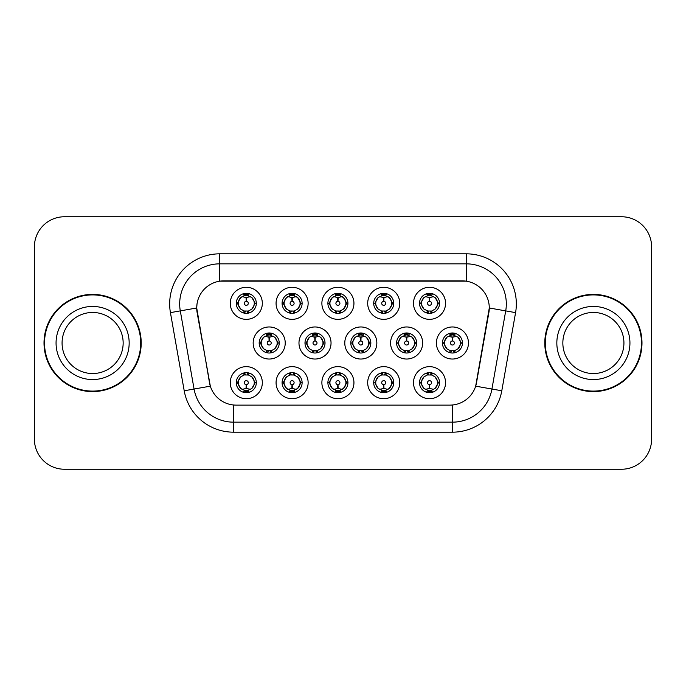 <?xml version="1.0" encoding="UTF-8"?>
<svg xmlns="http://www.w3.org/2000/svg" width="686" height="686" viewBox="0 0 686 686"><rect width="100%" height="100%" fill="white"/><g stroke="black" fill="none" stroke-linecap="round" stroke-linejoin="round"><path stroke-width="1.03" d="M399.749 382.677A16.035 16.035 0 0 1 383.723 398.712A16.035 16.035 0 0 1 367.687 382.677A16.035 16.035 0 0 1 383.723 366.65A16.035 16.035 0 0 1 399.749 382.677M373.699 382.677A10.016 10.016 0 0 0 383.723 392.701A10.016 10.016 0 0 0 393.738 382.677A10.016 10.016 0 0 0 383.723 372.661A10.016 10.016 0 0 0 373.699 382.677L374.788 382.677L378.2 388.49A8.018 8.018 0 0 1 378.2 376.863L374.788 382.677M353.942 382.677A16.035 16.035 0 0 1 337.906 398.712A16.035 16.035 0 0 1 321.88 382.677A16.035 16.035 0 0 1 337.906 366.65A16.035 16.035 0 0 1 353.942 382.677M327.891 382.677A10.016 10.016 0 0 0 337.906 392.701A10.016 10.016 0 0 0 347.931 382.677A10.016 10.016 0 0 0 337.906 372.661A10.016 10.016 0 0 0 327.891 382.677L328.98 382.677L332.393 388.49A8.018 8.018 0 0 1 332.393 376.863L328.98 382.677M308.134 382.677A16.035 16.035 0 0 1 292.099 398.712A16.035 16.035 0 0 1 276.072 382.677A16.035 16.035 0 0 1 292.099 366.65A16.035 16.035 0 0 1 308.134 382.677M282.083 382.677A10.016 10.016 0 0 0 292.099 392.701A10.016 10.016 0 0 0 302.123 382.677A10.016 10.016 0 0 0 292.099 372.661A10.016 10.016 0 0 0 282.083 382.677L283.164 382.677L286.585 388.49A8.018 8.018 0 0 1 286.585 376.863L283.164 382.677M262.326 382.677A16.035 16.035 0 0 1 246.291 398.712A16.035 16.035 0 0 1 230.264 382.677A16.035 16.035 0 0 1 246.291 366.65A16.035 16.035 0 0 1 262.326 382.677M236.276 382.677A10.016 10.016 0 0 0 246.291 392.701A10.016 10.016 0 0 0 256.315 382.677A10.016 10.016 0 0 0 246.291 372.661A10.016 10.016 0 0 0 236.276 382.677L237.356 382.677L240.777 388.49A8.018 8.018 0 0 1 240.769 376.863L237.356 382.677M445.557 382.677A16.035 16.035 0 0 1 429.53 398.712A16.035 16.035 0 0 1 413.495 382.677A16.035 16.035 0 0 1 429.53 366.65A16.035 16.035 0 0 1 445.557 382.677M419.506 382.677A10.016 10.016 0 0 0 429.53 392.701A10.016 10.016 0 0 0 439.546 382.677A10.016 10.016 0 0 0 429.53 372.661A10.016 10.016 0 0 0 419.506 382.677L420.595 382.677L424.008 388.49A8.018 8.018 0 0 1 424.008 376.863L420.595 382.677M422.653 343A16.035 16.035 0 0 1 406.627 359.035A16.035 16.035 0 0 1 390.591 343A16.035 16.035 0 0 1 406.627 326.965A16.035 16.035 0 0 1 422.653 343M396.602 343A10.016 10.016 0 0 0 406.627 353.016A10.016 10.016 0 0 0 416.642 343A10.016 10.016 0 0 0 406.627 332.984A10.016 10.016 0 0 0 396.602 343L397.691 343.017L401.104 348.814A8.018 8.018 0 0 1 401.113 337.178L397.691 343.017M376.846 343A16.035 16.035 0 0 1 360.819 359.035A16.035 16.035 0 0 1 344.784 343A16.035 16.035 0 0 1 360.819 326.965A16.035 16.035 0 0 1 376.846 343M350.795 343A10.016 10.016 0 0 0 360.819 353.016A10.016 10.016 0 0 0 370.834 343A10.016 10.016 0 0 0 360.819 332.984A10.016 10.016 0 0 0 350.795 343L351.884 343.017L355.297 348.814A8.018 8.018 0 0 1 355.305 337.178L351.884 343.017M331.038 343A16.035 16.035 0 0 1 315.003 359.035A16.035 16.035 0 0 1 298.976 343A16.035 16.035 0 0 1 315.003 326.965A16.035 16.035 0 0 1 331.038 343M304.987 343A10.016 10.016 0 0 0 315.003 353.016A10.016 10.016 0 0 0 325.027 343A10.016 10.016 0 0 0 315.003 332.984A10.016 10.016 0 0 0 304.987 343L306.067 343.017L309.489 348.814A8.018 8.018 0 0 1 309.497 337.178A8.018 8.018 0 0 0 306.994 343M285.23 343A16.035 16.035 0 0 1 269.195 359.035A16.035 16.035 0 0 1 253.168 343A16.035 16.035 0 0 1 269.195 326.965A16.035 16.035 0 0 1 285.23 343M259.179 343A10.016 10.016 0 0 0 269.195 353.016A10.016 10.016 0 0 0 279.219 343A10.016 10.016 0 0 0 269.195 332.984A10.016 10.016 0 0 0 259.179 343L260.26 343.017L263.681 348.814A8.018 8.018 0 0 1 263.69 337.178L260.26 343.017M468.461 343A16.035 16.035 0 0 1 452.434 359.035A16.035 16.035 0 0 1 436.399 343A16.035 16.035 0 0 1 452.434 326.965A16.035 16.035 0 0 1 468.461 343M442.41 343A10.016 10.016 0 0 0 452.434 353.016A10.016 10.016 0 0 0 462.45 343A10.016 10.016 0 0 0 452.434 332.984A10.016 10.016 0 0 0 442.41 343L443.499 343.017L446.912 348.814A8.018 8.018 0 0 1 446.929 337.178L443.499 343.017M399.749 303.323A16.035 16.035 0 0 1 383.723 319.35A16.035 16.035 0 0 1 367.687 303.323A16.035 16.035 0 0 1 383.723 287.288A16.035 16.035 0 0 1 399.749 303.323M373.699 303.323A10.016 10.016 0 0 0 383.723 313.339A10.016 10.016 0 0 0 393.738 303.323A10.016 10.016 0 0 0 383.723 293.299A10.016 10.016 0 0 0 373.699 303.323M353.942 303.323A16.035 16.035 0 0 1 337.906 319.35A16.035 16.035 0 0 1 321.88 303.323A16.035 16.035 0 0 1 337.906 287.288A16.035 16.035 0 0 1 353.942 303.323M327.891 303.323A10.016 10.016 0 0 0 337.906 313.339A10.016 10.016 0 0 0 347.931 303.323A10.016 10.016 0 0 0 337.906 293.299A10.016 10.016 0 0 0 327.891 303.323M308.134 303.323A16.035 16.035 0 0 1 292.099 319.35A16.035 16.035 0 0 1 276.072 303.323A16.035 16.035 0 0 1 292.099 287.288A16.035 16.035 0 0 1 308.134 303.323M282.083 303.323A10.016 10.016 0 0 0 292.099 313.339A10.016 10.016 0 0 0 302.123 303.323A10.016 10.016 0 0 0 292.099 293.299A10.016 10.016 0 0 0 282.083 303.323M262.326 303.323A16.035 16.035 0 0 1 246.291 319.35A16.035 16.035 0 0 1 230.264 303.323A16.035 16.035 0 0 1 246.291 287.288A16.035 16.035 0 0 1 262.326 303.323M236.276 303.323A10.016 10.016 0 0 0 246.291 313.339A10.016 10.016 0 0 0 256.315 303.323A10.016 10.016 0 0 0 246.291 293.299A10.016 10.016 0 0 0 236.276 303.323M445.557 303.323A16.035 16.035 0 0 1 429.53 319.35A16.035 16.035 0 0 1 413.495 303.323A16.035 16.035 0 0 1 429.53 287.288A16.035 16.035 0 0 1 445.557 303.323M419.506 303.323A10.016 10.016 0 0 0 429.53 313.339A10.016 10.016 0 0 0 439.546 303.323A10.016 10.016 0 0 0 429.53 293.299A10.016 10.016 0 0 0 419.506 303.323M184.208 390.771L170.428 312.627A50.095 50.095 0 0 1 219.76 253.829L466.24 253.829A50.095 50.095 0 0 1 515.572 312.627L501.792 390.771A50.095 50.095 0 0 1 452.46 432.171L233.54 432.171A50.095 50.095 0 0 1 184.208 390.771L210.328 386.167L197.131 312.627A27.054 27.054 0 0 1 223.765 280.883L462.235 280.883A27.054 27.054 0 0 1 488.869 312.627L476.504 382.762A27.054 27.054 0 0 1 449.862 405.117L236.138 405.117A27.054 27.054 0 0 1 209.496 382.762L196.719 307.988L180.289 310.887A40.08 40.08 0 0 1 219.76 263.844L466.24 263.844A40.08 40.08 0 0 1 505.711 310.887L491.931 389.039A40.08 40.08 0 0 1 452.46 422.156L233.54 422.156A40.08 40.08 0 0 1 194.069 389.039L180.289 310.887A40.08 40.08 0 0 1 179.681 303.924M44.015 343A48.595 48.595 0 0 0 92.61 391.595A48.595 48.595 0 0 0 141.205 343A48.595 48.595 0 0 0 92.61 294.405A48.595 48.595 0 0 0 44.015 343M544.795 343A48.595 48.595 0 0 0 593.39 391.595A48.595 48.595 0 0 0 641.985 343A48.595 48.595 0 0 0 593.39 294.405A48.595 48.595 0 0 0 544.795 343M219.76 253.829L219.76 281.174L466.24 281.174L466.24 253.829M196.719 307.928L197.011 303.924M449.862 405.117L236.138 405.117M515.572 312.627L489.281 307.988L475.672 386.167L501.792 390.771M476.504 382.762L476.341 383.62M209.659 383.62L209.496 382.762M651.597 246.814A30.055 30.055 0 0 0 621.542 216.759L64.458 216.759A30.055 30.055 0 0 0 34.403 246.814L34.403 439.186A30.055 30.055 0 0 0 64.458 469.241L621.542 469.241A30.055 30.055 0 0 0 651.597 439.186L651.597 246.814M34.935 241.172A30.055 30.055 0 0 0 34.3 247.312L34.3 438.688A30.055 30.055 0 0 0 34.935 444.828M651.065 444.828A30.055 30.055 0 0 0 651.7 438.688L651.7 247.312A30.055 30.055 0 0 0 651.065 241.172M428.604 297.201L429.265 297.321L429.445 301.325A1.998 1.998 180 0 0 427.524 303.366A1.998 1.998 180 0 0 429.53 305.33A1.998 1.998 180 0 0 431.528 303.366A1.998 1.998 180 0 0 429.616 301.325L429.788 297.321L430.448 297.201M433.886 296.592L429.779 297.518M437.548 303.323A8.018 8.018 0 0 1 435.044 309.137L438.465 303.323L435.044 297.51A8.018 8.018 0 0 1 437.548 303.323M427.558 313.15L428.398 311.255L424.008 309.137C420.715 305.253 420.715 301.377 424.008 297.51L420.595 303.332L424.008 309.137A8.018 8.018 0 0 1 424.025 297.501A8.018 8.018 0 0 0 421.513 303.323M429.968 293.316L429.873 295.314L431.571 295.572A8.018 8.018 0 0 1 431.631 295.589L432.463 293.745M427.181 295.657L429.179 295.314L429.144 294.568M429.093 293.316L429.179 295.314M431.503 293.497L430.379 295.357L435.044 297.51C438.345 301.386 438.345 305.261 435.044 309.137L431.631 311.058L432.463 312.902M431.503 313.15L430.654 311.255L431.631 311.058M430.379 311.29L431.245 313.193M431.666 311.05L427.181 310.99M427.558 293.497L428.398 295.383L424.008 297.51M428.673 295.357L427.807 293.454M429.273 297.518L425.174 296.592M451.508 336.877L452.168 336.998L452.348 341.002A1.998 1.998 180 0 0 450.436 343.043A1.998 1.998 180 0 0 452.434 345.007A1.998 1.998 180 0 0 454.432 343.043A1.998 1.998 180 0 0 452.52 341.002L452.691 336.998L453.352 336.877M456.79 336.269L452.683 337.195M460.452 343A8.018 8.018 0 0 1 457.948 348.814L461.369 343L457.948 337.186A8.018 8.018 0 0 1 460.452 343M452.871 332.993L452.786 334.991L454.475 335.248A8.018 8.018 0 0 1 454.535 335.265L455.367 333.422M450.085 335.334L452.083 334.991L452.048 334.245M451.997 332.993L452.083 334.991M454.406 333.173L453.292 335.034L457.948 337.186C461.249 341.071 461.249 344.938 457.948 348.814L454.535 350.735L455.367 352.578M454.406 352.827L453.557 350.932L454.535 350.735M453.292 350.966L454.149 352.87M454.569 350.726L450.093 350.666M450.462 352.827L451.577 350.966L450.325 350.735L449.502 352.578M450.462 333.173L451.302 335.068L446.912 337.186C443.619 341.062 443.619 344.929 446.912 348.814L450.325 350.735M452.177 337.195L448.078 336.269M430.448 388.799L429.788 388.679L429.616 384.675A1.998 1.998 -0 0 0 431.528 382.634A1.998 1.998 -0 0 0 429.53 380.67A1.998 1.998 -0 0 0 427.524 382.634A1.998 1.998 -0 0 0 429.445 384.675L429.265 388.679L428.604 388.799M425.174 389.408L429.273 388.482M431.503 392.503L430.654 390.617L435.044 388.49C438.345 384.623 438.345 380.747 435.044 376.863A8.018 8.018 0 0 1 435.035 388.499L438.465 382.668L435.044 376.863L431.631 374.942L432.463 373.098M429.093 392.684L429.179 390.686L427.481 390.428A8.018 8.018 0 0 1 427.421 390.411L426.598 392.255M431.871 390.343L429.882 390.686L429.908 391.432M429.968 392.684L429.882 390.686M427.558 392.503L428.673 390.643L424.008 388.49C420.715 384.614 420.715 380.739 424.008 376.863L427.421 374.942L426.598 373.098M427.558 372.85L428.398 374.745L427.421 374.942M428.673 374.71L427.807 372.807M427.387 374.95L431.871 375.01M431.503 372.85L430.379 374.71L431.631 374.942M430.379 390.643L431.245 392.546M429.779 388.482L433.886 389.408M123.154 343A30.536 30.536 0 0 0 92.61 312.464A30.536 30.536 0 0 0 62.074 343A30.536 30.536 0 0 0 92.61 373.536A30.536 30.536 0 0 0 123.154 343A30.536 30.536 0 0 1 92.61 373.536A30.536 30.536 0 0 1 62.074 343M140.707 343A48.097 48.097 0 0 0 92.61 294.903A48.097 48.097 0 0 0 44.521 343A48.097 48.097 0 0 0 92.61 391.097A48.097 48.097 0 0 0 140.707 343M623.926 343A30.536 30.536 0 0 0 593.39 312.464A30.536 30.536 0 0 0 562.846 343A30.536 30.536 0 0 0 593.39 373.536A30.536 30.536 0 0 0 623.926 343A30.536 30.536 0 0 1 593.39 373.536A30.536 30.536 0 0 1 562.846 343M641.479 343A48.097 48.097 0 0 0 593.39 294.903A48.097 48.097 0 0 0 545.293 343A48.097 48.097 0 0 0 593.39 391.097A48.097 48.097 0 0 0 641.479 343M382.797 297.201L383.457 297.321L383.628 301.325A1.998 1.998 180 0 0 381.716 303.366A1.998 1.998 180 0 0 383.723 305.33A1.998 1.998 180 0 0 385.721 303.366A1.998 1.998 180 0 0 383.808 301.325L383.98 297.321L384.64 297.201M388.079 296.592L383.971 297.518M391.732 303.323A8.018 8.018 0 0 1 389.236 309.137L392.658 303.323L389.236 297.51A8.018 8.018 0 0 1 391.732 303.323M381.75 293.497L382.591 295.383L378.2 297.51C374.908 301.377 374.908 305.253 378.2 309.137A8.018 8.018 0 0 1 378.209 297.501L374.788 303.332L378.2 309.137L381.613 311.058L380.79 312.902M384.16 293.316L384.066 295.314L385.764 295.572A8.018 8.018 0 0 1 385.824 295.589L386.647 293.745M381.373 295.657L383.371 295.314L383.337 294.568M383.285 293.316L383.371 295.314M385.686 293.497L384.572 295.357L389.236 297.51C392.538 301.386 392.538 305.261 389.236 309.137L385.824 311.058L386.647 312.902M385.686 313.15L384.846 311.255L385.824 311.058M385.858 311.05L381.373 310.99M381.75 313.15L382.865 311.29L381.613 311.058M382.865 295.357L381.999 293.454M383.465 297.518L379.367 296.592M336.989 297.201L337.649 297.321L337.821 301.325A1.998 1.998 180 0 0 335.908 303.366A1.998 1.998 180 0 0 337.906 305.33A1.998 1.998 180 0 0 339.913 303.366A1.998 1.998 180 0 0 338.001 301.325L338.172 297.321L338.833 297.201M342.263 296.592L338.164 297.518M345.924 303.323A8.018 8.018 0 0 1 343.429 309.137L346.842 303.323L343.429 297.51A8.018 8.018 0 0 1 345.924 303.323M335.943 293.497L336.783 295.383L332.393 297.51C329.091 301.377 329.091 305.253 332.393 309.137A8.018 8.018 0 0 1 332.401 297.501L328.98 303.332L332.393 309.137L335.806 311.058L334.982 312.902M338.344 293.316L338.258 295.314L339.956 295.572A8.018 8.018 0 0 1 340.016 295.589L340.839 293.745M335.565 295.657L337.563 295.314L337.529 294.568M337.469 293.316L337.563 295.314M339.879 293.497L338.764 295.357L343.429 297.51C346.722 301.386 346.722 305.261 343.429 309.137L340.016 311.058L340.839 312.902M339.879 313.15L339.038 311.255L340.016 311.058M338.764 311.29L339.63 313.193M340.05 311.05L335.565 310.99M335.943 313.15L337.058 311.29L335.806 311.058M337.658 297.518L333.55 296.592M291.181 297.201L291.842 297.321L292.013 301.325A1.998 1.998 180 0 0 290.101 303.366A1.998 1.998 180 0 0 292.099 305.33A1.998 1.998 180 0 0 294.105 303.366A1.998 1.998 180 0 0 292.185 301.325L292.365 297.321L293.025 297.201M296.455 296.592L292.356 297.518M300.116 303.323A8.018 8.018 0 0 1 297.621 309.137L301.034 303.323L297.621 297.51A8.018 8.018 0 0 1 300.116 303.323M290.127 293.497L290.975 295.383L286.585 297.51C283.284 301.377 283.284 305.253 286.585 309.137A8.018 8.018 0 0 1 286.594 297.501L283.164 303.332L286.585 309.137L289.998 311.058L289.175 312.902M292.536 293.316L292.45 295.314L294.148 295.572A8.018 8.018 0 0 1 294.208 295.589L295.031 293.745M289.758 295.657L291.747 295.314L291.721 294.568M291.661 293.316L291.747 295.314M294.071 293.497L292.956 295.357L297.621 297.51C300.914 301.386 300.914 305.261 297.621 309.137L294.208 311.058L295.031 312.902M294.071 313.15L293.231 311.255L294.208 311.058M292.956 311.29L293.822 313.193M294.243 311.05L289.758 310.99M290.127 313.15L291.25 311.29L289.998 311.058M291.25 295.357L290.384 293.454M291.85 297.518L287.743 296.592M245.374 297.201L246.034 297.321L246.205 301.325A1.998 1.998 180 0 0 244.293 303.366A1.998 1.998 180 0 0 246.291 305.33A1.998 1.998 180 0 0 248.289 303.366A1.998 1.998 180 0 0 246.377 301.325L246.557 297.321L247.217 297.201M250.647 296.592L246.548 297.518M254.309 303.323A8.018 8.018 0 0 1 251.813 309.137L255.226 303.323L251.813 297.51A8.018 8.018 0 0 1 254.309 303.323M244.319 293.497L245.168 295.383L240.777 297.51C237.476 301.377 237.476 305.253 240.777 309.137A8.018 8.018 0 0 1 240.786 297.501L237.356 303.332L240.777 309.137L244.19 311.058L243.359 312.902M246.728 293.316L246.643 295.314L248.341 295.572A8.018 8.018 0 0 1 248.401 295.589L249.224 293.745M243.95 295.657L245.94 295.314L245.914 294.568M245.854 293.316L245.94 295.314M248.263 293.497L247.149 295.357L251.813 297.51C255.106 301.386 255.106 305.261 251.813 309.137L248.401 311.058L243.95 310.99M248.263 313.15L247.423 311.255L248.401 311.058L249.224 312.902M247.149 311.29L248.015 313.193M244.319 313.15L245.434 311.29L244.19 311.058M246.042 297.518L241.935 296.592M384.64 388.799L383.98 388.679L383.808 384.675A1.998 1.998 -0 0 0 385.721 382.634A1.998 1.998 -0 0 0 383.723 380.67A1.998 1.998 -0 0 0 381.716 382.634A1.998 1.998 -0 0 0 383.628 384.675L383.457 388.679L382.797 388.799M379.367 389.408L383.465 388.482M385.686 392.503L384.846 390.617L389.236 388.49C392.538 384.623 392.538 380.747 389.236 376.863A8.018 8.018 0 0 1 389.228 388.499L392.658 382.668L389.236 376.863L385.824 374.942L386.647 373.098M383.285 392.684L383.371 390.686L381.673 390.428A8.018 8.018 0 0 1 381.613 390.411L380.79 392.255M386.064 390.343L384.066 390.686L384.1 391.432M384.16 392.684L384.066 390.686M381.75 392.503L382.865 390.643L378.2 388.49C374.908 384.614 374.908 380.739 378.2 376.863L381.613 374.942L380.79 373.098M381.75 372.85L382.591 374.745L381.613 374.942M382.865 374.71L381.999 372.807M381.579 374.95L386.064 375.01M385.686 372.85L384.572 374.71L385.824 374.942M383.971 388.482L388.079 389.408M338.833 388.799L338.172 388.679L338.001 384.675A1.998 1.998 -0 0 0 339.913 382.634A1.998 1.998 -0 0 0 337.906 380.67A1.998 1.998 -0 0 0 335.908 382.634A1.998 1.998 -0 0 0 337.821 384.675L337.649 388.679L336.989 388.799M333.55 389.408L337.658 388.482M339.879 392.503L339.038 390.617L343.429 388.49C346.722 384.623 346.722 380.747 343.429 376.863A8.018 8.018 0 0 1 343.42 388.499L346.842 382.668L343.429 376.863L340.016 374.942L340.839 373.098M337.469 392.684L337.563 390.686L335.866 390.428A8.018 8.018 0 0 1 335.806 390.411L334.982 392.255M340.256 390.343L338.258 390.686L338.292 391.432M338.344 392.684L338.258 390.686M335.943 392.503L337.058 390.643L332.393 388.49C329.091 384.614 329.091 380.739 332.393 376.863L335.806 374.942L334.982 373.098M335.943 372.85L336.783 374.745L335.806 374.942M335.771 374.95L340.256 375.01M339.879 372.85L338.764 374.71L340.016 374.942M338.764 390.643L339.63 392.546M338.164 388.482L342.263 389.408M293.025 388.799L292.365 388.679L292.185 384.675A1.998 1.998 -0 0 0 294.105 382.634A1.998 1.998 -0 0 0 292.099 380.67A1.998 1.998 -0 0 0 290.101 382.634A1.998 1.998 -0 0 0 292.013 384.675L291.842 388.679L291.181 388.799M287.743 389.408L291.85 388.482M294.071 372.85L293.231 374.745L297.621 376.863C300.914 380.747 300.914 384.623 297.621 388.49L301.034 382.668L297.621 376.863A8.018 8.018 0 0 1 297.604 388.499A8.018 8.018 0 0 0 300.116 382.677M291.661 392.684L291.756 390.686L290.058 390.428A8.018 8.018 0 0 1 289.998 390.411L289.175 392.255M294.448 390.343L292.45 390.686L292.485 391.432M292.536 392.684L292.45 390.686M290.127 392.503L291.25 390.643L286.585 388.49C283.284 384.614 283.284 380.739 286.585 376.863L289.998 374.942L289.175 373.098M290.127 372.85L290.975 374.745L289.998 374.942M291.25 374.71L290.384 372.807M289.964 374.95L294.448 375.01M294.071 392.503L293.231 390.617L297.621 388.49M292.956 390.643L293.822 392.546M292.356 388.482L296.455 389.408M247.217 388.799L246.557 388.679L246.377 384.675A1.998 1.998 -0 0 0 248.289 382.634A1.998 1.998 -0 0 0 246.291 380.67A1.998 1.998 -0 0 0 244.293 382.634A1.998 1.998 -0 0 0 246.205 384.675L246.025 388.679L245.374 388.799M241.935 389.408L246.042 388.482M248.263 392.503L247.423 390.617L251.813 388.49C255.106 384.623 255.106 380.747 251.813 376.863A8.018 8.018 0 0 1 251.796 388.499L255.226 382.668L251.813 376.863L248.401 374.942L249.224 373.098M245.854 392.684L245.94 390.686L244.25 390.428A8.018 8.018 0 0 1 244.19 390.411L243.359 392.255M248.641 390.343L246.643 390.686L246.677 391.432M246.728 392.684L246.643 390.686M244.319 392.503L245.434 390.643L240.777 388.49C237.476 384.614 237.476 380.739 240.769 376.863L244.19 374.942L248.632 375.01M244.319 372.85L245.168 374.745L244.19 374.942L243.359 373.098M248.263 372.85L247.149 374.71L248.401 374.942M247.149 390.643L248.015 392.546M246.548 388.482L250.647 389.408M405.7 336.877L406.361 336.998L406.532 341.002A1.998 1.998 180 0 0 404.62 343.043A1.998 1.998 180 0 0 406.627 345.007A1.998 1.998 180 0 0 408.624 343.043A1.998 1.998 180 0 0 406.712 341.002L406.884 336.998L407.544 336.877M410.983 336.269L406.875 337.195M414.636 343A8.018 8.018 0 0 1 412.14 348.814L415.562 343L412.14 337.186A8.018 8.018 0 0 1 414.636 343M407.064 332.993L406.97 334.991L408.667 335.248A8.018 8.018 0 0 1 408.727 335.265L409.551 333.422M404.277 335.334L406.275 334.991L406.241 334.245M406.189 332.993L406.275 334.991M408.599 333.173L407.475 335.034L412.14 337.186C415.442 341.071 415.442 344.938 412.14 348.814L408.727 350.735L409.551 352.578M408.599 352.827L407.75 350.932L408.727 350.735M407.475 350.966L408.341 352.87M408.762 350.726L404.277 350.666M404.654 352.827L405.769 350.966L404.517 350.735L403.694 352.578M404.654 333.173L405.495 335.068L401.104 337.186C397.811 341.062 397.811 344.929 401.104 348.814L404.517 350.735M405.769 335.034L404.903 333.13M406.369 337.195L402.27 336.269M359.893 336.877L360.553 336.998L360.725 341.002A1.998 1.998 180 0 0 358.812 343.043A1.998 1.998 180 0 0 360.819 345.007A1.998 1.998 180 0 0 362.817 343.043A1.998 1.998 180 0 0 360.905 341.002L361.076 336.998L361.736 336.877M365.175 336.269L361.068 337.195M368.828 343A8.018 8.018 0 0 1 366.333 348.814L369.745 343L366.333 337.186A8.018 8.018 0 0 1 368.828 343M361.248 332.993L361.162 334.991L362.86 335.248A8.018 8.018 0 0 1 362.92 335.265L363.743 333.422M358.469 335.334L360.467 334.991L360.433 334.245M360.382 332.993L360.467 334.991M362.783 333.173L361.668 335.034L366.333 337.186C369.625 341.071 369.625 344.938 366.333 348.814L362.92 350.735L358.469 350.666M362.783 352.827L361.942 350.932L362.92 350.735L363.743 352.578M361.668 350.966L362.534 352.87M358.847 352.827L359.961 350.966L358.709 350.735L357.886 352.578M358.847 333.173L359.687 335.068L355.297 337.186C352.004 341.062 352.004 344.929 355.297 348.814L358.709 350.735M359.961 335.034L359.095 333.13M360.562 337.195L356.463 336.269M314.085 336.877L314.745 336.998L314.917 341.002A1.998 1.998 180 0 0 313.005 343.043A1.998 1.998 180 0 0 315.003 345.007A1.998 1.998 180 0 0 317.009 343.043A1.998 1.998 180 0 0 315.097 341.002L315.268 336.998L315.929 336.877M319.359 336.269L315.26 337.195M323.02 343A8.018 8.018 0 0 1 320.525 348.814L323.938 343L320.525 337.186A8.018 8.018 0 0 1 323.02 343M315.44 332.993L315.354 334.991L317.052 335.248A8.018 8.018 0 0 1 317.112 335.265L317.935 333.422M312.662 335.334L314.66 334.991L314.625 334.245M314.565 332.993L314.66 334.991M316.975 333.173L315.86 335.034L320.525 337.186C323.818 341.071 323.818 344.938 320.525 348.814L317.112 350.735L317.935 352.578M316.975 352.827L316.135 350.932L317.112 350.735M315.86 350.966L316.726 352.87M317.146 350.726L312.662 350.666M313.03 352.827L314.154 350.966L312.902 350.735L312.079 352.578M313.03 333.173L313.879 335.068L309.489 337.186C306.188 341.062 306.188 344.929 309.489 348.814L312.902 350.735M314.154 335.034L313.288 333.13M309.489 337.186L306.067 343.017M314.754 337.195L310.647 336.269M268.277 336.877L268.938 336.998L269.109 341.002A1.998 1.998 180 0 0 267.197 343.043A1.998 1.998 180 0 0 269.195 345.007A1.998 1.998 180 0 0 271.193 343.043A1.998 1.998 180 0 0 269.281 341.002L269.461 336.998L270.121 336.877M273.551 336.269L269.452 337.195M277.213 343A8.018 8.018 0 0 1 274.717 348.814L278.13 343L274.717 337.186A8.018 8.018 0 0 1 277.213 343M269.632 332.993L269.547 334.991L271.244 335.248A8.018 8.018 0 0 1 271.304 335.265L272.128 333.422M266.854 335.334L268.843 334.991L268.818 334.245M268.758 332.993L268.843 334.991M271.167 333.173L270.052 335.034L274.717 337.186C278.01 341.071 278.01 344.938 274.717 348.814L271.304 350.735L272.128 352.578M271.167 352.827L270.327 350.932L271.304 350.735M271.339 350.726L266.854 350.666M267.223 352.827L268.337 350.966L267.094 350.735L266.262 352.578M267.223 333.173L268.072 335.068L263.681 337.186C260.38 341.062 260.38 344.929 263.681 348.814L267.094 350.735M268.337 335.034L267.48 333.13M268.946 337.195L264.839 336.269M452.46 404.997L452.46 432.171M233.54 432.171L233.54 404.997M170.428 312.627L180.289 310.887M438.465 303.323L439.546 303.323M419.506 303.315L420.595 303.332M427.421 295.589L426.598 293.745M427.421 311.058L426.598 312.902M444.417 343A8.018 8.018 0 0 1 446.929 337.178M461.369 343L462.45 343M450.325 335.265L449.502 333.422M437.548 382.677A8.018 8.018 0 0 1 435.035 388.499M439.546 382.685L438.465 382.668M431.631 390.411L432.463 392.255M129.165 343A36.555 36.555 0 0 0 92.61 306.445A36.555 36.555 0 0 0 56.063 343A36.555 36.555 0 0 0 92.61 379.555A36.555 36.555 0 0 0 129.165 343M629.937 343A36.555 36.555 0 0 0 593.39 306.445A36.555 36.555 0 0 0 556.835 343A36.555 36.555 0 0 0 593.39 379.555A36.555 36.555 0 0 0 629.937 343M375.705 303.323A8.018 8.018 0 0 1 378.209 297.501M392.658 303.323L393.738 303.323M373.699 303.315L374.788 303.332M381.613 295.589L380.79 293.745M329.897 303.323A8.018 8.018 0 0 1 332.401 297.501M346.842 303.323L347.931 303.323M327.891 303.315L328.98 303.332M335.806 295.589L334.982 293.745M284.09 303.323A8.018 8.018 0 0 1 286.594 297.501M301.034 303.323L302.123 303.323M282.083 303.315L283.164 303.332M289.998 295.589L289.175 293.745M238.274 303.323A8.018 8.018 0 0 1 240.786 297.501M255.226 303.323L256.315 303.323M236.276 303.315L237.356 303.332M244.19 295.589L243.359 293.745M391.732 382.677A8.018 8.018 0 0 1 389.228 388.499M393.738 382.685L392.658 382.668M385.824 390.411L386.647 392.255M345.924 382.677A8.018 8.018 0 0 1 343.42 388.499M347.931 382.685L346.842 382.668M340.016 390.411L340.839 392.255M302.123 382.685L301.034 382.668M294.208 390.411L295.031 392.255M294.208 374.942L295.031 373.098M254.309 382.677A8.018 8.018 0 0 1 251.796 388.499M256.315 382.685L255.226 382.668M248.401 390.411L249.224 392.255M398.609 343A8.018 8.018 0 0 1 401.113 337.178M415.562 343L416.642 343M404.517 335.265L403.694 333.422M352.801 343A8.018 8.018 0 0 1 355.305 337.178M369.745 343L370.834 343M358.709 335.265L357.886 333.422M323.938 343L325.027 343M312.902 335.265L312.079 333.422M261.177 343A8.018 8.018 0 0 1 263.69 337.178M278.13 343L279.219 343M267.094 335.265L266.262 333.422M431.245 293.454L430.379 295.349M427.807 313.193L428.681 311.29M454.149 333.13L453.283 335.025M451.585 335.025L450.711 333.13M450.711 352.87L451.585 350.975M427.807 392.546L428.681 390.651M431.245 372.807L430.379 374.71M385.438 293.454L384.563 295.349M384.563 311.29L385.438 313.193M381.999 313.193L382.874 311.29M339.63 293.454L338.755 295.349M337.066 295.349L336.191 293.454M336.191 313.193L337.066 311.29M293.822 293.454L292.948 295.349M290.384 313.193L291.25 311.29M248.015 293.454L247.14 295.349M245.442 295.349L244.576 293.454M244.576 313.193L245.442 311.29M381.999 392.546L382.874 390.651M384.563 390.651L385.438 392.546M385.438 372.807L384.563 374.71M336.191 392.546L337.066 390.651M337.066 374.71L336.191 372.807M339.63 372.807L338.755 374.71M290.384 392.546L291.25 390.651M293.822 372.807L292.948 374.71M244.576 392.546L245.442 390.651M245.442 374.71L244.576 372.807M248.015 372.807L247.14 374.71M408.341 333.13L407.467 335.025M404.903 352.87L405.778 350.975M362.534 333.13L361.659 335.025M359.095 352.87L359.97 350.975M316.726 333.13L315.852 335.025M313.288 352.87L314.162 350.975M270.919 333.13L270.044 335.025M270.044 350.975L270.919 352.87M267.48 352.87L268.346 350.975"/></g></svg>

